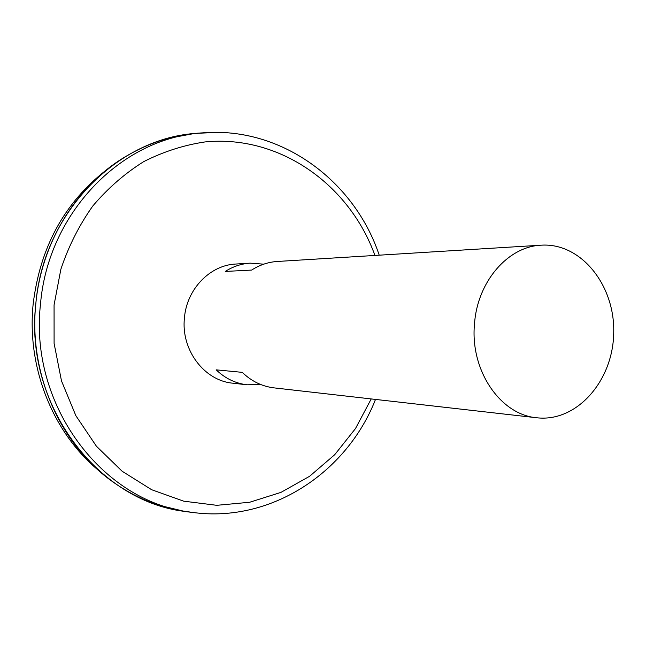 <?xml version="1.0" encoding="UTF-8"?>
<svg xmlns="http://www.w3.org/2000/svg" width="646" height="646" viewBox="0 0 646 646"><rect width="100%" height="100%" fill="white"/><g stroke="black" fill="none" stroke-linecap="round" stroke-linejoin="round"><path stroke-width="0.97" d="M260.645 384.491L247.038 384.798L232.721 383.175C204.217 380.688 180.848 349.809 184.433 317.913C186.702 289.093 210.047 265.11 235.798 264.036L250.18 263.148L263.754 264.166M474.544 323.371C477.628 281.212 508.216 246.409 541.251 245.181C581.238 242.549 615.315 285.677 613.7 333.409C612.852 381.156 576.587 422.468 536.794 417.768C500.214 414.797 469.731 370.069 474.544 323.371M247.038 384.798C235.394 383.385 225.107 378.394 216.176 369.843L242.266 372.354C251.447 381.245 262.034 386.413 274.017 387.875L536.794 417.768M541.251 245.181L277.279 261.477C268.179 262.074 259.635 264.941 251.649 270.076L225.268 271.433C233.028 266.491 241.338 263.73 250.18 263.148M193.582 512.536L184.263 511.366C97.546 500.69 24.201 404.687 35.813 303.814C43.387 213.325 116.014 139.697 194.018 133.512L203.385 132.826M195.011 133.456L202.053 132.931M192.258 512.367L185.24 511.47M167.799 138.462L194.026 133.56M195.084 133.456L201.94 132.939M192.145 512.351L185.313 511.479M184.272 511.325L158.327 505.067M193.461 512.52C164.665 509.694 137.816 499.487 112.905 481.908C60.466 445.078 28.481 373.687 35.805 303.814C41.344 243.849 74.799 188.689 121.238 159.247C147.022 142.976 174.363 134.174 203.272 132.834M98.604 470.45C53.029 432.925 26.583 367.663 33.156 304.08C40.012 247.37 64.414 202.658 106.372 169.955M371.232 398.929L355.445 428.613L334.701 454.719L309.612 476.28L280.937 492.389L249.639 502.265L216.798 505.317L183.69 501.167L151.657 489.725L122.102 471.217L96.407 446.216L75.857 415.685L61.491 380.898L54.094 343.406L54.07 304.952L60.869 269.261C68.549 246.287 79.183 225.212 92.782 206.009C107.817 188.269 124.815 173.459 143.759 161.605C163.462 151.64 183.884 145.084 205.016 141.934C279.799 134.57 349.51 184.74 374.938 255.453M375.504 399.422C346.595 473.381 268.849 524.786 189.028 511.898C102.278 501.215 28.884 405.002 40.512 303.903C48.087 213.204 120.77 139.415 198.806 133.229L217.419 132.398M194.018 133.512L198.806 133.229C279.185 124.484 354.17 179.822 379.226 255.186M189.028 511.898L184.263 511.366"/></g></svg>
